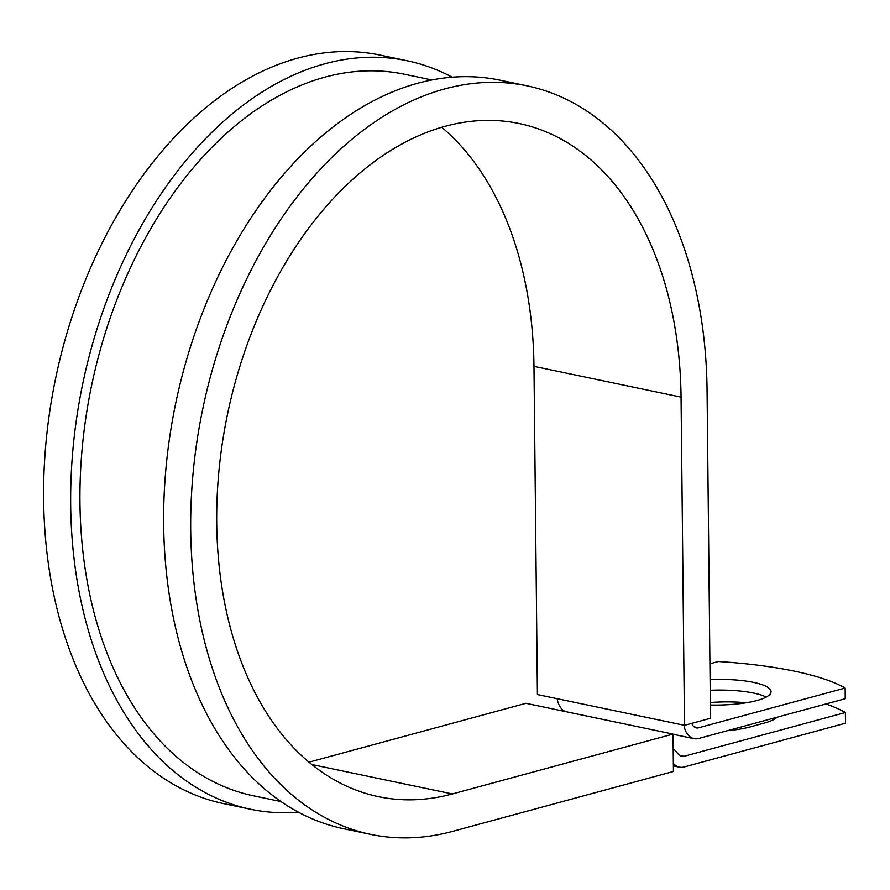 <?xml version="1.0" encoding="UTF-8"?>
<svg xmlns="http://www.w3.org/2000/svg" width="890" height="890" viewBox="0 0 890 890"><rect width="100%" height="100%" fill="white"/><g stroke="black" fill="none" stroke-linecap="round" stroke-linejoin="round"><path stroke-width="1.33" d="M771.786 718.653A53.645 12.838 179.4 0 1 773.766 719.565M777.104 717.207A53.645 12.838 179.4 0 1 764.499 723.014L749.947 726.963A53.645 12.838 179.4 0 1 727.43 730.69M710.365 705.025A53.645 12.838 -0.6 0 0 771.052 691.664A53.645 12.838 -0.6 0 0 753.63 682.396A53.645 12.838 -0.6 0 0 710.098 679.582M766.234 697.059A53.645 12.838 -0.6 0 0 753.741 693.087A53.645 12.838 -0.6 0 0 710.209 690.262M683.976 725.228A22.005 14.474 -78.2 0 0 694 738.644A22.005 14.474 -78.2 0 0 698.728 738.466L845.244 698.728L845.133 688.048A200.573 47.993 -0.6 0 0 718.341 661.515L709.931 663.795M565.473 711.577A22.005 14.474 -78.2 0 1 557.173 698.694M845.133 688.048L698.617 727.786A11.003 7.231 -78.2 0 1 696.247 727.875A11.003 7.231 -78.2 0 1 691.786 723.359M673.352 763.342L673.552 763.576A22.005 14.474 101.8 0 0 679.393 767.158A22.005 14.474 101.8 0 0 684.121 766.98L845.5 723.203L845.389 712.523A200.573 47.993 -0.6 0 0 825.898 703.968M710.331 702.533A53.645 12.838 179.4 0 1 746.332 702.755M673.196 748.256A22.005 14.474 -78.2 0 1 673.619 748.724L678.725 754.598A11.003 7.231 101.8 0 0 681.64 756.389A11.003 7.231 101.8 0 0 684.01 756.3L845.389 712.523M280.929 801.545L253.35 795.782A368.594 242.347 -78.2 0 1 91.637 385.359A368.594 242.347 -78.2 0 1 404.338 74.215L431.917 79.978M311.823 764.532L452.365 793.947L673.04 734.083L673.441 771.474L452.765 831.338A382.355 251.381 -78.2 0 1 370.563 834.353A382.355 251.381 -78.2 0 1 202.82 408.621A382.355 251.381 -78.2 0 1 527.18 85.863A382.355 251.381 -78.2 0 1 707.06 390.076L710.498 718.274L684.499 725.328L537.415 694.556L533.978 366.357L681.061 397.129L684.499 725.328M370.563 834.353L343.518 828.701A382.355 251.381 -78.2 0 1 175.775 402.959A382.355 251.381 -78.2 0 1 500.136 80.2L527.18 85.863M452.365 793.947A343.84 226.06 -78.2 0 1 378.45 796.661A343.84 226.06 -78.2 0 1 227.606 413.805A343.84 226.06 -78.2 0 1 519.293 123.554A343.84 226.06 -78.2 0 1 681.061 397.129M441.752 127.303A343.84 226.06 -78.2 0 1 533.978 366.357M298.428 812.225A382.355 251.381 -78.2 0 1 250.535 809.244A382.355 251.381 -78.2 0 1 82.792 383.512A382.355 251.381 -78.2 0 1 407.153 60.754A382.355 251.381 -78.2 0 1 452.231 77.219M250.535 809.244L223.479 803.581A382.355 251.381 -78.2 0 1 55.736 377.849A382.355 251.381 -78.2 0 1 380.108 55.091L407.153 60.754M308.952 762.174L525.968 703.311L673.04 734.083M684.01 756.3L679.515 755.354M698.617 727.786L694.111 726.852M694 738.644L673.04 734.261M679.393 767.158L673.374 765.901"/></g></svg>
